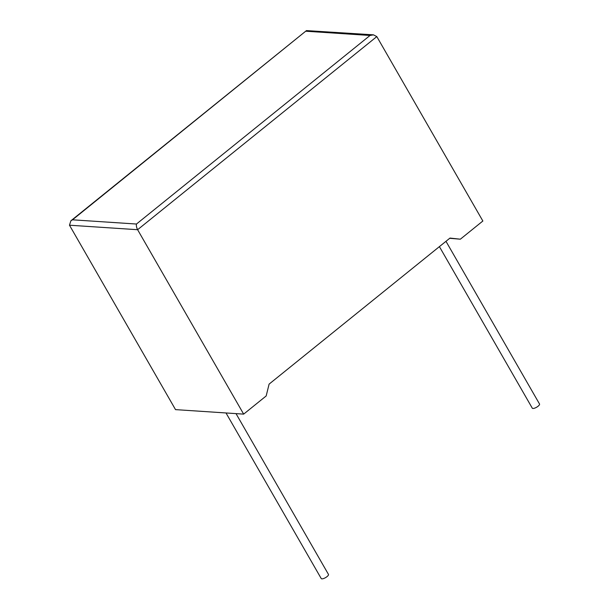 <?xml version="1.0" encoding="UTF-8"?>
<svg xmlns="http://www.w3.org/2000/svg" width="609" height="609" viewBox="0 0 609 609"><rect width="100%" height="100%" fill="white"/><g stroke="black" fill="none" stroke-linecap="round" stroke-linejoin="round"><path stroke-width="0.91" d="M226.008 412.963L321.225 578.55A4.172 1.355 -29.9 0 0 327.033 576.616A4.172 1.355 -29.9 0 0 328.457 574.386L236.018 413.625M445.978 241.316L539.521 403.995A4.172 1.355 150.1 0 1 538.097 406.218A4.172 1.355 150.1 0 1 532.281 408.159L439.401 246.63M460.351 239.192L449.982 238.081L269.094 384.119L266.171 395.957L243.661 414.128L137.611 229.707L69.479 225.208L70.88 220.793L72.509 219.811L136.462 224.036C136.142 225.695 136.53 227.583 137.611 229.707L376.811 36.593L482.861 221.014L460.351 239.192L449.716 238.294M69.479 225.208L175.529 409.629L243.661 414.128M136.462 224.036L370.036 35.467L373.462 34.842L306.464 30.595L72.509 219.811M373.462 34.842L376.811 36.593M370.036 35.467L306.083 31.242M70.88 220.793L306.464 30.595"/></g></svg>
